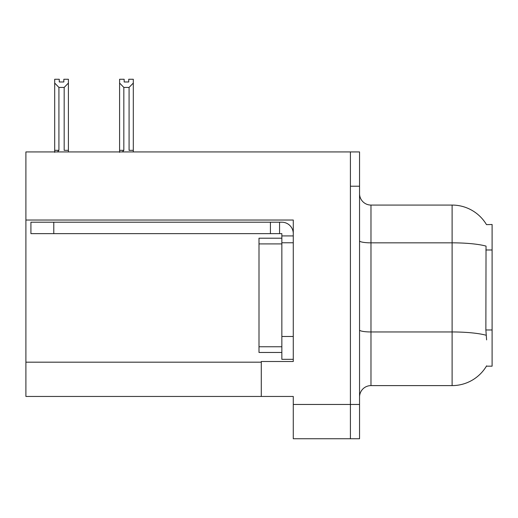 <?xml version="1.0" encoding="UTF-8"?>
<svg xmlns="http://www.w3.org/2000/svg" width="518" height="518" viewBox="0 0 518 518"><rect width="100%" height="100%" fill="white"/><g stroke="black" fill="none" stroke-linecap="round" stroke-linejoin="round"><path stroke-width="0.78" d="M25.9 220.033L293.279 220.033L293.279 336.473L281.85 336.473L281.85 359.324L293.279 359.324L293.279 336.473L293.279 361.493L261.286 361.493L261.286 396.458L25.9 396.458L25.9 151.936L350.414 151.936L350.414 438.74L293.279 438.74L293.279 404.461L350.414 404.461L350.414 438.74L359.55 438.74L359.55 404.461L350.414 404.461L350.414 186.215L359.55 186.215L359.55 404.461M261.286 396.458L293.279 396.458L293.279 404.461M486.493 224.637A39.99 39.99 0 0 0 452.11 205.07A39.99 39.99 0 0 1 486.493 224.637L492.1 224.495L492.1 366.181L486.408 366.181L486.609 365.837A39.99 39.99 0 0 1 452.11 385.606A39.99 39.99 0 0 0 486.408 366.181M359.55 397.034A11.428 11.428 0 0 1 370.979 385.606L452.11 385.606L452.11 205.07A39.99 39.99 0 0 1 486.408 224.495A39.99 39.99 0 0 0 452.11 205.07L370.979 205.07A11.428 11.428 0 0 1 359.55 193.641A11.428 11.428 0 0 0 370.979 205.07L370.979 385.606M486.609 339.899L485.871 329.972L486.033 246.102A39.99 6.948 180 0 0 452.11 242.838L370.979 242.838A11.428 1.981 0 0 1 359.55 240.851M350.414 151.936L359.55 151.936L359.55 186.215M128.736 81.973L128.736 79.26L133.307 79.26L133.307 150.337L129.079 150.337L129.079 87.419L123.828 87.419L119.6 83.061L119.6 79.26L124.165 79.26L124.165 81.973L128.736 81.973L124.165 81.973M123.828 87.419L123.828 150.337L122.416 151.936M119.6 83.061L119.6 152.344M133.307 150.337L133.307 151.936M133.307 83.061L129.079 87.419M123.828 150.337L119.6 150.337M63.837 81.973L59.266 81.973L63.837 81.973L63.837 79.26L68.408 79.26L68.408 151.936M68.408 83.061L64.174 87.419L58.922 87.419L54.694 83.061L54.694 79.26L59.266 79.26L59.266 81.973M58.922 87.419L58.922 150.337L54.694 150.337L54.694 152.344L54.694 83.061M58.922 150.337L57.517 151.936M68.408 150.337L64.174 150.337L64.174 87.419M53.781 233.631L53.781 222.209L30.925 222.209L30.925 233.631L281.85 233.631L281.85 235.917L293.279 235.917M53.781 222.209L281.85 222.209A11.428 11.428 0 0 1 293.279 233.637M281.85 359.324L293.279 359.324M279.565 233.631L279.565 222.209M293.279 242.774L281.85 242.774L281.85 235.917M281.85 336.473L281.85 238.202L259 238.202L259 352.467L281.85 352.467M270.422 233.631L270.422 222.209M25.9 362.179L261.286 362.179M492.1 249.987L485.871 249.987M492.1 329.972L485.871 329.972M486.162 335.263A39.99 6.948 180 0 0 452.11 331.96L370.979 331.96A11.428 1.981 0 0 1 359.55 329.979M259 346.756L281.85 346.756M259 243.92L281.85 243.92"/></g></svg>
